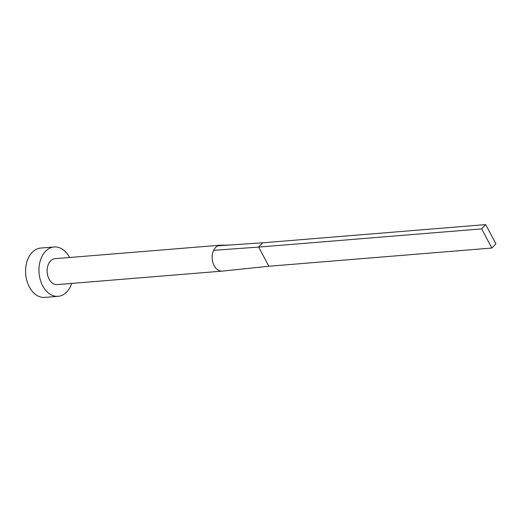 <?xml version="1.0" encoding="UTF-8"?>
<svg xmlns="http://www.w3.org/2000/svg" width="522" height="522" viewBox="0 0 522 522"><rect width="100%" height="100%" fill="white"/><g stroke="black" fill="none" stroke-linecap="round" stroke-linejoin="round"><path stroke-width="0.78" d="M220.101 245.209L217.883 245.81L228.917 245.066L220.101 245.209L55.071 258.684A12.998 8.978 85.3 0 0 50.471 261.052A12.998 8.978 85.3 0 0 47.815 275.929A12.998 8.978 85.3 0 0 57.185 284.601L222.215 271.12A12.998 8.978 85.3 0 0 222.633 271.075L268.869 266.246L258.644 247.089L213.655 250.332A12.998 8.978 85.3 0 0 213.478 264.262A12.998 8.978 85.3 0 0 222.215 271.12M217.883 245.81A12.998 8.978 85.3 0 0 215.508 247.578A12.998 8.978 85.3 0 0 213.655 250.332M69.576 257.503A24.762 17.109 85.3 0 0 54.112 246.965A24.762 17.109 85.3 0 0 45.362 251.473A24.762 17.109 85.3 0 0 40.298 279.805A24.762 17.109 85.3 0 0 58.144 296.32A24.762 17.109 85.3 0 0 66.894 291.805A24.762 17.109 85.3 0 0 71.697 283.413M54.112 246.965L40.729 248.054A24.762 17.109 85.3 0 0 31.979 252.57A24.762 17.109 85.3 0 0 26.916 280.895A24.762 17.109 85.3 0 0 44.761 297.409L58.144 296.32M228.917 245.066L262.651 242.802L258.644 247.089L481.662 228.877L491.887 248.035L268.869 266.246M491.887 248.035L495.9 243.741L485.669 224.59L262.651 242.802M485.669 224.59L481.662 228.877"/></g></svg>
